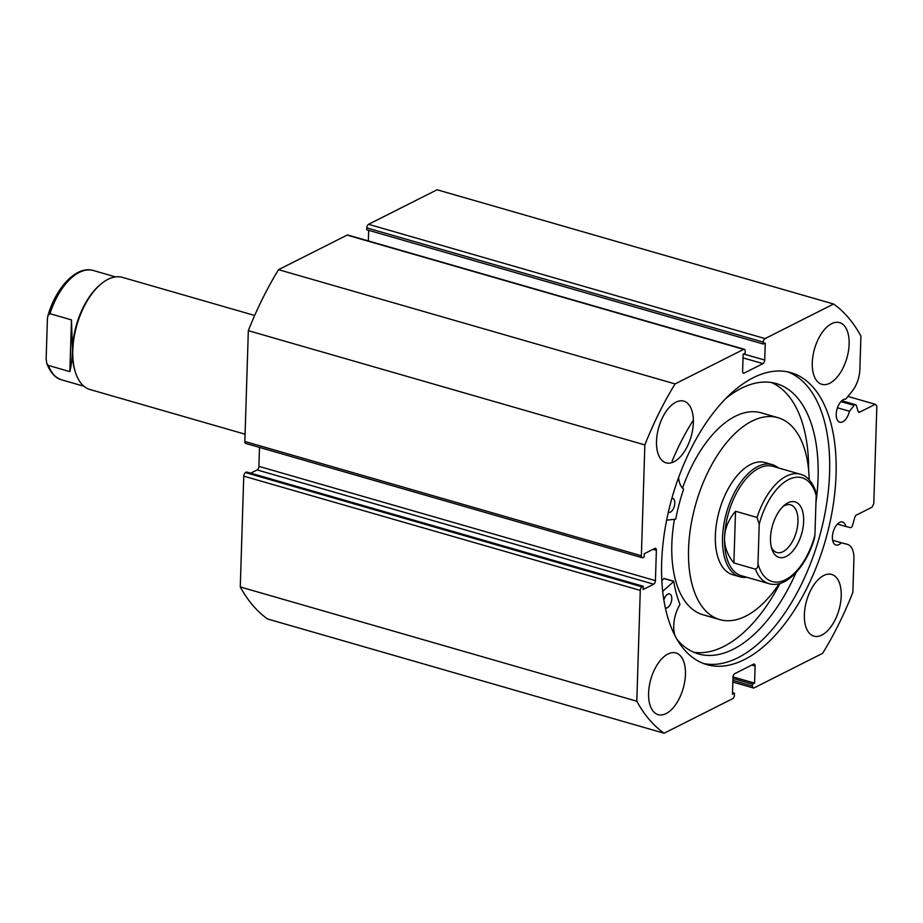 <?xml version="1.0" encoding="UTF-8"?>
<svg xmlns="http://www.w3.org/2000/svg" width="923" height="923" viewBox="0 0 923 923"><rect width="100%" height="100%" fill="white"/><g stroke="black" fill="none" stroke-linecap="round" stroke-linejoin="round"><path stroke-width="1.38" d="M778.32 467.892A58.368 30.586 106.1 0 0 772.193 464.604L765.029 462.538A58.368 30.586 106.1 0 0 748.08 465.873A58.368 30.586 106.1 0 0 716.283 525.037A58.368 30.586 106.1 0 0 732.7 574.717L739.865 576.783A58.368 30.586 106.1 0 0 746.799 577.267M809.194 479.764A105.072 55.057 106.1 0 0 777.951 417.669L761.233 412.846A105.072 55.057 106.1 0 0 730.728 418.846A105.072 55.057 106.1 0 0 682.559 488.129M777.951 417.669A105.072 55.057 106.1 0 0 747.457 423.669A105.072 55.057 106.1 0 0 690.208 530.171A105.072 55.057 106.1 0 0 719.767 619.598A105.072 55.057 106.1 0 0 750.272 613.599A105.072 55.057 106.1 0 0 779.266 583.636M674.355 519.799A105.072 55.057 106.1 0 0 703.049 614.776L719.767 619.598M832.615 540.278L841.268 542.77A11.964 6.265 -73.9 0 1 838.903 544.616A11.964 6.265 -73.9 0 1 835.938 545.02A11.964 6.265 -73.9 0 1 832.638 534.405A11.964 6.265 -73.9 0 1 839.595 522.418A11.964 6.265 -73.9 0 1 842.561 522.026A11.964 6.265 -73.9 0 1 845.814 526.468L850.337 527.621A2.919 1.534 106.1 0 0 851.041 527.518A2.919 1.534 106.1 0 0 852.61 525.199L854.779 517.422A2.919 1.534 -73.9 0 1 856.348 515.103L872.027 507.2L873.781 503.646L876.85 406.166L875.258 404.297L847.937 396.429M765.063 338.579A2.919 1.534 106.1 0 0 763.309 342.133L366.789 227.866A2.919 1.534 -73.9 0 1 368.542 224.312L765.063 338.579L833.619 304.025A233.496 122.344 -73.9 0 1 860.917 336.041L859.878 369.385A21.794 11.422 -73.9 0 1 852.079 391.34L845.78 399.082A11.964 6.265 106.1 0 0 843.46 399.601A11.964 6.265 106.1 0 0 836.492 411.577A11.964 6.265 106.1 0 0 839.792 422.192A11.964 6.265 106.1 0 0 842.757 421.799A11.964 6.265 106.1 0 0 849.437 411.243L854.179 405.416L840.945 401.609M837.449 407.793L849.437 411.243M787.665 371.854A151.914 79.597 -73.9 0 1 825.854 508.642A151.914 79.597 -73.9 0 1 737.985 657.718A151.914 79.597 -73.9 0 1 703.603 663.545M744.434 659.576A151.914 79.597 -73.9 0 1 706.799 664.606A151.914 79.597 -73.9 0 1 664.883 529.86A151.914 79.597 -73.9 0 1 753.283 377.692A151.914 79.597 -73.9 0 1 790.93 372.661A151.914 79.597 -73.9 0 1 832.834 507.396A151.914 79.597 -73.9 0 1 744.434 659.576M673.998 461.754A32.109 16.822 -73.9 0 1 666.037 462.815A32.109 16.822 -73.9 0 1 657.188 434.341A32.109 16.822 -73.9 0 1 675.867 402.186A32.109 16.822 -73.9 0 1 683.816 401.124A32.109 16.822 -73.9 0 1 692.677 429.599A32.109 16.822 -73.9 0 1 673.998 461.754M666.083 713.583A32.109 16.822 -73.9 0 1 658.134 714.644A32.109 16.822 -73.9 0 1 649.273 686.17A32.109 16.822 -73.9 0 1 667.952 654.015A32.109 16.822 -73.9 0 1 675.913 652.942A32.109 16.822 -73.9 0 1 684.762 681.428A32.109 16.822 -73.9 0 1 666.083 713.583M829.765 383.253A32.109 16.822 -73.9 0 1 821.816 384.314A32.109 16.822 -73.9 0 1 812.955 355.84A32.109 16.822 -73.9 0 1 831.635 323.685A32.109 16.822 -73.9 0 1 839.595 322.623A32.109 16.822 -73.9 0 1 848.445 351.098A32.109 16.822 -73.9 0 1 829.765 383.253M821.851 635.082A32.109 16.822 -73.9 0 1 813.901 636.143A32.109 16.822 -73.9 0 1 805.041 607.669A32.109 16.822 -73.9 0 1 823.72 575.514A32.109 16.822 -73.9 0 1 831.681 574.441A32.109 16.822 -73.9 0 1 840.53 602.927A32.109 16.822 -73.9 0 1 821.851 635.082M732.897 680.366L752.499 686.02L752.557 684.128L754.576 683.112L755.106 666.048A2.919 1.534 -73.9 0 0 754.241 664.087A2.919 1.534 -73.9 0 0 753.514 664.191L734.754 673.64A2.919 1.534 -73.9 0 0 733 677.194L732.458 694.258L734.466 693.242L734.408 695.134A2.919 1.534 106.1 0 1 732.654 698.688L664.099 733.231L267.578 618.975A233.496 122.344 -73.9 0 1 240.268 586.959L243.753 476.141A2.919 1.534 -73.9 0 1 245.518 472.588L642.039 586.855L643.216 586.267L643.112 589.509L653.669 584.19L257.136 469.934L250.721 473.164M643.216 586.267L246.683 471.999L245.518 472.588M257.136 469.934A2.919 1.534 106.1 0 0 258.901 466.38L655.422 580.648L656.38 550.316L653.011 549.347M259.49 447.413L258.901 466.38M244.849 441.482L641.37 555.75A2.919 1.534 106.1 0 0 642.235 557.711L245.714 443.444A2.919 1.534 -73.9 0 1 244.849 441.482L248.333 330.665A233.496 122.344 -73.9 0 1 278.55 269.666L347.106 235.111A2.919 1.534 -73.9 0 1 347.833 235.019L744.353 349.286A2.919 1.534 106.1 0 0 743.626 349.379L347.106 235.111M368.681 230.323L368.346 240.938M366.789 227.866L366.719 229.758L763.252 344.025L763.309 342.133M368.542 224.312L437.087 189.769L833.619 304.025M664.099 733.231A233.496 122.344 -73.9 0 1 636.801 701.226L640.285 590.408L243.753 476.141M752.499 686.02A2.919 1.534 106.1 0 0 753.364 687.981A2.919 1.534 106.1 0 0 754.091 687.889L822.635 653.334A233.496 122.344 -73.9 0 0 852.864 592.335L853.913 558.992A21.794 11.422 106.1 0 0 847.441 544.351A21.794 11.422 106.1 0 0 847.268 544.305L841.268 542.77M858.298 411.831L859.578 412.2L875.258 404.297M859.578 412.2A2.919 1.534 -73.9 0 1 858.851 412.304A2.919 1.534 -73.9 0 1 858.113 411.404L856.371 405.612A2.919 1.534 106.1 0 0 855.621 404.712A2.919 1.534 106.1 0 0 854.179 405.416M743.523 353.959L764.717 360.074L765.259 343.01L763.252 344.025M764.717 360.074A2.919 1.534 -73.9 0 1 762.963 363.616L743.027 357.882M742.923 372.707L744.203 373.077L762.963 363.616M744.203 373.077A2.919 1.534 -73.9 0 1 743.476 373.169A2.919 1.534 -73.9 0 1 742.611 371.208L743.153 354.155L745.161 353.14L745.219 351.248A2.919 1.534 106.1 0 0 744.353 349.286M641.37 555.75L644.854 444.921A233.496 122.344 -73.9 0 1 675.082 383.922L743.626 349.379M642.235 557.711A2.919 1.534 106.1 0 0 642.962 557.607L644.127 557.019L644.231 553.765L654.788 548.447A2.919 1.534 -73.9 0 1 655.515 548.354A2.919 1.534 -73.9 0 1 656.38 550.316M655.422 580.648A2.919 1.534 -73.9 0 1 653.669 584.19M642.039 586.855A2.919 1.534 106.1 0 0 640.285 590.408M240.268 586.959L636.801 701.226M278.55 269.666L675.082 383.922M644.854 444.921L248.333 330.665M752.557 684.128L732.954 678.474M754.576 683.112L733.012 676.905M734.466 693.242L732.516 692.677M837.438 524.056L845.814 526.468M254.667 315.47L122.459 277.373A58.368 30.586 106.1 0 0 100.965 284.042L99.903 284.93A56.914 29.824 106.1 0 0 72.444 349.586A56.914 29.824 106.1 0 0 75.051 371.161L75.478 372.477A58.368 30.586 106.1 0 0 90.131 389.564L245.08 434.202M100.965 284.042A58.368 30.586 106.1 0 0 72.802 350.348A58.368 30.586 106.1 0 0 75.478 372.477M770.497 538.005A28.89 15.137 -73.9 0 1 784.435 505.181A28.89 15.137 -73.9 0 1 803.656 521.287A28.89 15.137 -73.9 0 1 790.007 553.869A28.89 15.137 -73.9 0 1 771.824 548.954A28.89 15.137 -73.9 0 1 770.497 538.005M771.27 546.947A24.806 13.003 106.1 0 0 776.866 552.519A24.806 13.003 106.1 0 0 797.968 521.507A24.806 13.003 106.1 0 0 790.607 504.846A24.806 13.003 106.1 0 0 782.912 506.577M800.449 474.272C806.817 475.841 811.859 481.344 815.586 490.794L816.174 495.536A53.995 28.29 106.1 0 0 788.657 479.556A53.995 28.29 106.1 0 0 759.225 524.241L757.033 517.445A56.914 29.824 -73.9 0 1 800.449 474.272L772.978 466.357A56.914 29.824 106.1 0 0 724.555 537.498A56.914 29.824 106.1 0 0 741.457 575.733L768.928 583.648A56.914 29.824 -73.9 0 1 755.406 569.168C757.31 568.406 758.175 566.607 757.979 563.757A53.995 28.29 106.1 0 0 785.508 579.736A53.995 28.29 106.1 0 0 814.928 535.052L814.467 538.317C806.31 566.86 785.738 588.874 768.928 583.648M772.193 464.604A58.368 30.586 106.1 0 0 722.524 537.578A58.368 30.586 106.1 0 0 739.865 576.783M757.033 517.445L735.527 511.25C728.57 519.545 724.913 528.302 724.555 537.498C724.336 546.704 727.451 555.196 733.9 562.984L755.406 569.168M759.225 524.241L757.979 563.757M735.527 511.25L733.9 562.984M816.174 495.536L814.928 535.052M49.969 313.693L71.475 319.889L72.444 349.586C72.144 358.759 71.279 366.108 69.848 371.623L48.342 365.427L46.738 363.374L46.15 358.632L47.396 319.116L47.846 315.851L49.969 313.693A56.914 29.824 -73.9 0 1 93.396 270.52L115.525 276.9M71.475 319.889L69.848 371.623M662.714 591.366L673.755 581.455A121.421 63.618 106.1 0 0 679.882 604.046L679.778 604.796A24.725 12.957 106.1 0 0 675.186 636.005M661.837 580.394L664.145 578.548M663.879 600.008A7.292 3.819 -73.9 0 1 667.802 594.17A7.292 3.819 -73.9 0 1 669.613 593.927A7.292 3.819 -73.9 0 1 671.621 600.4A7.292 3.819 -73.9 0 1 667.375 607.715A7.292 3.819 -73.9 0 1 665.575 607.957A7.292 3.819 -73.9 0 1 665.368 607.888M671.886 498.282A7.292 3.819 -73.9 0 1 672.613 498.351A7.292 3.819 -73.9 0 1 674.632 504.823A7.292 3.819 -73.9 0 1 670.386 512.138A7.292 3.819 -73.9 0 1 668.575 512.38A7.292 3.819 -73.9 0 1 668.321 512.288M693.704 652.238A140.665 73.713 106.1 0 0 723.69 646.515A140.665 73.713 106.1 0 0 779.981 583.44M677.159 639.57A140.665 73.713 106.1 0 0 698.399 653.922A140.665 73.713 106.1 0 0 733.243 649.261A140.665 73.713 106.1 0 0 796.088 572.514M808.617 470.015A140.665 73.713 106.1 0 0 771.432 382.526M815.944 502.712A140.665 73.713 106.1 0 0 776.301 383.587A140.665 73.713 106.1 0 0 741.446 388.248A140.665 73.713 106.1 0 0 725.57 398.736M672.082 461.2A160.521 84.108 -73.9 0 1 693.369 420.138M678.601 477.503A24.725 12.957 106.1 0 0 683.424 488.913L683.481 489.571A121.421 63.618 106.1 0 0 675.705 519.176L666.637 520.168M755.106 666.048L751.737 665.079M84.005 386.276L61.876 379.895A56.914 29.824 -73.9 0 1 48.342 365.427M673.352 581.294L663.799 578.536M753.364 687.981L732.839 682.062M841.811 400.732L855.621 404.712M47.858 315.851C56.015 287.307 76.586 265.293 93.396 270.52M46.738 363.374C50.465 372.823 55.507 378.326 61.876 379.895M673.582 581.202L664.029 578.456"/></g></svg>
